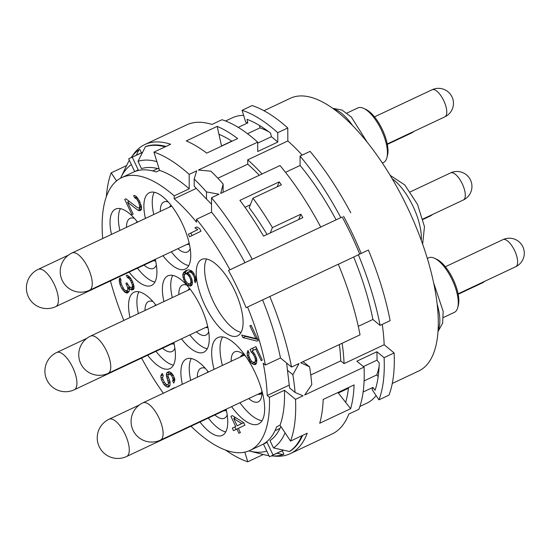 <?xml version="1.0" encoding="UTF-8"?>
<svg xmlns="http://www.w3.org/2000/svg" width="551" height="551" viewBox="0 0 551 551"><rect width="100%" height="100%" fill="white"/><g stroke="black" fill="none" stroke-linecap="round" stroke-linejoin="round"><path stroke-width="0.83" d="M383.489 162.49A30.14 11.874 -115.2 0 0 383.537 162.469A30.14 11.874 -115.2 0 0 383.586 162.442A30.14 11.874 -115.2 0 0 386.905 157.669A30.14 11.874 -115.2 0 0 381.45 130.139A30.14 11.874 -115.2 0 0 363.715 108.389A30.14 11.874 -115.2 0 0 357.875 107.92A30.14 11.874 -115.2 0 0 357.826 107.941M386.905 157.669L387.498 155.382A28.135 11.082 -115.2 0 0 382.401 129.692A28.135 11.082 -115.2 0 0 365.85 109.387L363.715 108.389M171.216 206.301A21.599 8.506 64.8 0 1 171.471 205.826M188.752 243.57A21.599 8.506 -115.2 0 0 189.282 243.673M187.133 244.334A21.599 8.506 -115.2 0 0 189.427 244.327M177.877 248.694A27.633 10.882 -115.2 0 0 190.198 248.604M171.058 205.296A21.599 8.506 -115.2 0 0 169.591 207.059M168.255 201.976A27.633 10.882 -115.2 0 0 160.334 211.419M154.232 192.251A42.2 16.626 -115.2 0 0 153.77 214.504M171.313 251.779A42.2 16.626 -115.2 0 0 188.752 265.61M162.958 255.712A42.2 16.626 -115.2 0 0 185.281 269.081A42.2 16.626 -115.2 0 0 185.35 269.046A42.2 16.626 -115.2 0 0 182.312 223.734A42.2 16.626 -115.2 0 0 149.349 192.712A42.2 16.626 -115.2 0 0 149.28 192.747A42.2 16.626 -115.2 0 0 145.416 218.437M289.234 385.121L267.201 395.494A146.69 57.786 -115.2 0 0 263.199 363.219L265.417 365.044A150.712 59.37 -115.2 0 0 247.551 307.01L246.111 307.706A146.69 57.786 64.8 0 0 228.507 270.465L342.15 216.991A146.69 57.786 64.8 0 1 359.713 254.135M267.201 395.494L269.411 397.319L284.454 390.239A150.712 59.37 64.8 0 1 280.025 425.186L290.535 441.075A170.81 67.284 -115.2 0 0 295.522 399.344L303.036 395.804L295.074 392.457L289.585 387.938L286.61 363.033M196.301 188.38L174.206 198.773L174.192 195.88A150.712 59.37 -115.2 0 0 121.654 177.663A150.712 59.37 -115.2 0 0 102.686 238.542M110.441 280.893A150.712 59.37 -115.2 0 0 123.837 320.434M141.579 358.088A150.712 59.37 -115.2 0 0 163.303 393.242M190.99 426.212A150.712 59.37 -115.2 0 0 249.989 450.401A150.712 59.37 -115.2 0 0 269.411 397.319M174.206 198.773A146.69 57.786 64.8 0 1 196.521 222.17L196.507 219.277A150.712 59.37 64.8 0 1 229.946 269.77L228.507 270.465M237.695 335.793A42.2 16.626 -115.2 0 0 234.657 290.473A42.2 16.626 -115.2 0 0 201.694 259.452A42.2 16.626 -115.2 0 0 201.625 259.487A42.2 16.626 -115.2 0 0 204.655 304.799A42.2 16.626 -115.2 0 0 237.626 335.821A42.2 16.626 -115.2 0 0 237.695 335.793M231.585 406.631A47.723 18.803 -115.2 0 0 258.481 423.96A47.723 18.803 -115.2 0 0 258.557 423.926A47.723 18.803 -115.2 0 0 255.127 372.676A47.723 18.803 -115.2 0 0 217.845 337.591A47.723 18.803 -115.2 0 0 217.769 337.632A47.723 18.803 -115.2 0 0 214.05 369.363M181.458 338.851A42.2 16.626 -115.2 0 0 203.787 352.22A42.2 16.626 -115.2 0 0 203.856 352.185A42.2 16.626 -115.2 0 0 200.819 306.873A42.2 16.626 -115.2 0 0 167.855 275.851A42.2 16.626 -115.2 0 0 167.786 275.886A42.2 16.626 -115.2 0 0 163.922 301.576M199.965 421.99A42.2 16.626 -115.2 0 0 222.287 435.359A42.2 16.626 -115.2 0 0 222.356 435.324A42.2 16.626 -115.2 0 0 226.124 409.207M208.416 372.015A42.2 16.626 -115.2 0 0 186.355 358.99A42.2 16.626 -115.2 0 0 186.286 359.025A42.2 16.626 -115.2 0 0 182.333 384.281M147.62 355.243A42.2 16.626 -115.2 0 0 169.949 368.612A42.2 16.626 -115.2 0 0 170.011 368.585A42.2 16.626 -115.2 0 0 173.779 342.46M156.071 305.268A42.2 16.626 -115.2 0 0 134.01 292.25A42.2 16.626 -115.2 0 0 133.948 292.278A42.2 16.626 -115.2 0 0 129.988 317.541M129.12 272.104A42.2 16.626 -115.2 0 0 151.442 285.473A42.2 16.626 -115.2 0 0 151.511 285.446A42.2 16.626 -115.2 0 0 155.272 259.328M137.564 222.129A42.2 16.626 -115.2 0 0 115.51 209.111A42.2 16.626 -115.2 0 0 115.441 209.139A42.2 16.626 -115.2 0 0 111.481 234.402M257.11 341.117L258.323 340.532L251.104 325.269L249.892 325.861L255.905 338.576L241.71 335.036L242.915 337.577L257.11 341.117M189.565 236.751L200.963 231.227L199.758 228.686L196.859 226.964L194.916 227.907L197.816 229.622L188.359 234.209L189.565 236.751M251.339 352.247L252.771 353.508L254.879 357.372L255.512 360.478L254.714 362.338L252.33 362.021L250.333 359.569L248.68 355.485L249.107 352.84L247.978 350.457L247.096 353.322L247.358 355.643L250.361 362L251.979 363.653L254.968 364.652L255.878 364.211L256.635 362.868L256.725 358.915L254.886 354.431L252.103 350.897L255.74 349.134L261.188 360.664L262.324 360.113L255.933 346.6L250.023 349.465L251.339 352.247L252.764 351.579M243.721 422.631L232.364 415.626L230.903 416.336L235.718 426.508L232.322 428.155L233.521 430.696L236.916 429.05L238.92 433.293L240.374 432.583L238.369 428.347L244.919 425.172L243.721 422.631M172.656 380.92L173.689 383.103L174.695 380.824L174.736 379.019L173.262 375.272L171.161 372.717L169.501 371.732L167.394 372.311L166.595 373.144L166.312 375.066L168.461 383.4L168.076 384.481L167.352 384.832L166.278 384.46L164.35 382.27L162.979 379.363L162.531 377.786L163.296 375.63L162.269 373.454L160.775 375.961L161.519 380.066L163.998 384.674L166.822 386.871L168.138 387.133L169.35 386.54L169.977 385.349L170.059 381.733L168.138 376.409L168.11 375.086L168.668 374.37L170.052 374.15L171.809 375.975L173.11 379.363L172.656 380.92L174.715 379.956M175.487 387.505L170.059 390.06M125.924 198.815L124.712 199.4L131.93 214.663L133.142 214.077L127.529 202.203L137.874 210.22L140.174 210.668L141.428 209.538L141.6 207.369L139.52 201.087L136.586 196.776L134.816 195.55L133.645 195.591L134.651 197.713L136.862 199.248L138.907 202.947L139.782 206.687L138.969 208.12L137.598 207.748L125.924 198.815L124.712 199.4M125.208 292.491L127.26 293.063L129.003 291.699L129.327 290.494L128.81 288.145L131.469 289.984L133.122 289.702L133.893 288.807L134.065 286.637L132.584 281.623L130.539 277.924L127.481 275.238L126.31 275.286L127.315 277.408L129.526 278.937L130.773 280.941L132.336 284.874L132.123 287.581L131.641 287.815L129.382 286.823L126.895 282.821L125.924 283.29L127.68 287.65L127.798 289.151L127.233 290.473L125.573 290.756L124.044 289.413L121.599 284.867L120.683 281.664L121.048 279.922L120.049 277.8L119.195 279.777L119.312 281.285L120.187 285.025L121.792 288.421L124.12 291.458L125.208 292.491L127.715 291.314L128.9 291.816M192.313 284.178L192.175 280.335L191.466 278.241L189.358 274.377L187.326 272.428L190.198 272.015L192.278 273.448L194.193 276.919L194.641 279.632L194.331 280.755L195.274 282.746L196.115 280.383L195.144 275.968L193.222 272.504L191.603 270.844L188.621 269.852L186.837 270.224L183.841 272.166L183.084 273.51L182.739 275.142L183.703 279.557L185.811 283.421L187.43 285.081L190.419 286.072L191.555 285.521L192.313 284.178M295.074 392.457A170.81 67.284 64.8 0 0 292.87 374.708L287.381 370.189M292.87 374.708L299.041 363.536L291.52 367.076L280.459 357.971L265.417 365.044M247.551 307.01L262.593 299.93A150.712 59.37 64.8 0 1 280.459 357.971M358.35 254.776L368.378 250.058A170.81 67.284 64.8 0 1 390.122 320.675L380.094 325.393A170.81 67.284 -115.2 0 0 358.35 254.776L353.68 257.035A157.744 62.139 64.8 0 1 372.91 319.477L380.094 325.393M338.321 264.266L353.68 257.035M303.036 361.656L309.586 366.842L300.715 362.751L360.044 334.829A170.81 67.284 64.8 0 0 338.293 264.211L262.593 299.93M229.946 269.77L342.15 216.991M320.689 226.971A170.81 67.284 64.8 0 0 280.011 165.52L220.682 193.442L223.176 184.048A170.81 67.284 -115.2 0 0 210.902 171.175L198.367 170.045L257.696 142.124L257.737 151.504L277.787 142.068L277.752 132.688L287.774 127.97L287.836 140.96L247.723 159.838L247.743 164.17A146.69 57.786 64.8 0 1 259.273 175.28M132.343 155.967A170.81 67.284 64.8 0 1 144.851 144.541L186.631 124.884A170.81 67.284 -115.2 0 1 211.956 124.443L221.984 119.725A170.81 67.284 64.8 0 1 257.696 142.124M290.535 441.075L307.244 433.21A170.81 67.284 64.8 0 1 290.294 453.645L332.074 433.988A170.81 67.284 -115.2 0 0 348.845 414.035L358.873 409.317A170.81 67.284 64.8 0 0 364.039 367.104L304.71 395.019L311.783 384.591A170.81 67.284 64.8 0 0 309.586 366.842M291.52 367.076A170.81 67.284 -115.2 0 0 269.776 296.452M290.294 453.645A170.81 67.284 64.8 0 1 273.523 456.001M225.717 450.139A170.81 67.284 -115.2 0 0 247.778 461.793L263.282 454.499M116.536 180.928L111.185 172.835A170.81 67.284 -115.2 0 0 106.391 196.535M111.185 172.835L126.606 165.582M144.851 144.541A170.81 67.284 64.8 0 1 170.658 144.259L153.943 152.124L159.576 170.376A150.712 59.37 64.8 0 1 189.234 188.807L189.172 174.371A170.81 67.284 -115.2 0 0 153.943 152.124M189.172 174.371L196.693 170.831L194.193 179.041L194.221 186.204L206.494 199.069L206.467 191.913A170.81 67.284 -115.2 0 0 194.193 179.041M252.172 259.211A170.81 67.284 64.8 0 0 211.488 197.768L219.009 194.227L206.467 191.913M277.243 186.775L279.192 181.878L239.912 200.357A170.81 67.284 64.8 0 1 263.557 236.11L302.83 217.631A170.81 67.284 64.8 0 0 300.818 214.222L272.408 227.591A170.81 67.284 -115.2 0 0 252.971 198.195L249.19 207.713A150.712 59.37 64.8 0 1 267.049 234.464M279.192 181.878A170.81 67.284 64.8 0 1 281.382 184.826L252.971 198.195M186.266 140.925A170.81 67.284 64.8 0 1 206.735 153.116L237.653 138.563A170.81 67.284 -115.2 0 0 217.184 126.379L186.266 140.925M323.182 399.454A170.81 67.284 64.8 0 1 319.718 423.244L350.636 408.69A170.81 67.284 -115.2 0 0 354.1 384.908L323.182 399.454M285.514 172.332L300.102 165.465L300.068 156.085L310.089 151.367A170.81 67.284 64.8 0 1 350.773 212.81M262.042 173.978A152.723 60.162 -115.2 0 0 247.723 159.838M247.743 164.17L217.865 178.228M223.176 184.048L223.072 192.313M364.039 367.104L356.848 361.187L376.905 351.752A157.744 62.139 64.8 0 1 377.008 360.168L379.226 362.999A161.767 63.723 64.8 0 1 375.086 390.26L372.862 387.436A157.744 62.139 64.8 0 1 372.097 389.55L378.943 399.84L388.972 395.122A170.81 67.284 64.8 0 0 394.123 352.95L384.164 344.754L344.058 363.626L340.732 360.891L310.771 374.99M283.372 450.133L273.027 454.995L267.015 442.274L263.667 443.844A150.712 59.37 64.8 0 0 276.685 426.756L280.025 425.186M279.998 428.382L274.983 430.744M247.778 461.793L244.796 452.144M273.027 454.995A164.777 64.908 64.8 0 1 271.016 456.056A164.777 64.908 64.8 0 1 269.467 456.724L263.474 444.058M267.015 442.274A150.712 59.37 64.8 0 1 265.024 443.328L249.989 450.401M174.192 195.88L189.234 188.807M121.654 177.663L136.696 170.59A150.712 59.37 64.8 0 1 138.267 169.915L134.926 171.485A150.712 59.37 64.8 0 1 156.236 171.946L159.576 170.376M211.515 204.207L206.494 199.069M211.488 197.768L211.55 212.197A150.712 59.37 64.8 0 1 244.988 262.689M196.507 219.277L211.55 212.197M142.557 152.345L132.254 157.193A164.777 64.908 -115.2 0 0 130.704 157.861A164.777 64.908 -115.2 0 0 128.693 158.915L134.664 171.547M157.682 168.558L152.668 170.92M138.267 169.915L132.254 157.193M141.421 152.813L139.83 149.438L138.99 149.831L136.249 155.251M131.372 164.584A158.75 62.532 -115.2 0 0 120.869 177.574A158.75 62.532 -115.2 0 0 120.566 178.207M166.003 146.449A168.799 66.492 -115.2 0 0 146.235 146.332L145.402 146.724L138.005 161.326L141.449 168.606A150.712 59.37 64.8 0 1 159.136 168.943M156.883 161.643A158.75 62.532 -115.2 0 0 138.005 161.326M145.402 146.724A168.799 66.492 64.8 0 1 165.162 146.841M120.869 177.574L127.398 163.929A168.799 66.492 64.8 0 1 129.34 160.293M131.021 157.71A168.799 66.492 64.8 0 1 138.99 149.831M284.454 390.239L295.522 399.344M301.81 435.772A168.799 66.492 64.8 0 1 289.468 451.496L273.468 447.908L270.031 440.628A150.712 59.37 -115.2 0 0 280.872 426.46M289.468 451.496L290.301 451.104A168.799 66.492 64.8 0 0 302.644 435.38M273.468 447.908A158.75 62.532 -115.2 0 0 285.074 432.817M282.264 450.766L283.889 454.21L283.056 454.603L276.988 453.246M248.873 450.89A158.75 62.532 -115.2 0 0 249.555 451.069A158.75 62.532 -115.2 0 0 266.801 451.09M283.056 454.603A168.799 66.492 64.8 0 1 271.333 455.904M268.957 455.656A168.799 66.492 64.8 0 1 264.232 454.733L249.555 451.069M378.943 399.84A170.81 67.284 -115.2 0 0 384.095 357.668L394.123 352.95M384.095 357.668L376.905 351.752M340.732 360.891A146.69 57.786 -115.2 0 0 339.382 344.554M342.13 343.259A152.723 60.162 64.8 0 1 344.058 363.626M358.288 326.357L372.91 319.477M382.236 324.387A152.723 60.162 64.8 0 1 384.164 344.754M302.148 155.106A152.723 60.162 -115.2 0 0 287.836 140.96M238.232 127.377L247.805 122.873A157.744 62.139 64.8 0 0 245.698 122.15L242.075 110.296L252.103 105.578A170.81 67.284 64.8 0 1 287.774 127.97M243.632 115.393A157.744 62.139 -115.2 0 0 232.302 117.824L225.573 120.993M376.126 395.611A157.744 62.139 64.8 0 1 366.622 403.298L359.893 406.459M363.13 392.009L372.862 387.436M338.328 393.021L348.425 388.269M364.101 380.893L376.774 374.928A146.69 57.786 -115.2 0 0 379.116 366.408M378.179 376.712L376.774 374.928M337.928 392.519L350.636 408.69M348.501 387.539A161.767 63.723 64.8 0 1 345.656 402.354M363.391 366.573L377.008 360.168M263.95 110.71L290.446 98.243A150.712 59.37 64.8 0 1 408.188 209.029A150.712 59.37 64.8 0 1 419.022 370.864A150.712 59.37 64.8 0 1 418.781 370.981L392.278 383.448M343.59 216.295A150.712 59.37 64.8 0 1 361.16 253.453M259.452 125.449L259.989 127.86A146.69 57.786 64.8 0 1 268.681 131.717M257.696 143.15L271.374 136.71L270.596 133.184A161.767 63.723 -115.2 0 0 247.027 119.347L247.805 122.873M221.53 145.96L231.806 141.125M247.523 133.728L259.989 127.86M221.571 146.132L217.184 126.379M231.978 141.235A161.767 63.723 -115.2 0 0 218.94 134.286M277.752 132.688A170.81 67.284 -115.2 0 0 242.075 110.296M271.374 136.71A157.744 62.139 64.8 0 1 277.787 142.068M173.42 343.108A21.599 8.506 -115.2 0 0 173.951 343.211M171.795 343.872A21.599 8.506 -115.2 0 0 174.088 343.858M162.538 348.225A27.633 10.882 -115.2 0 0 174.86 348.142M155.726 304.834A21.599 8.506 -115.2 0 0 154.631 305.943M152.923 301.514A27.633 10.882 -115.2 0 0 144.996 310.482M138.9 291.782A42.2 16.626 -115.2 0 0 138.342 313.609M155.974 351.311A42.2 16.626 -115.2 0 0 173.42 365.148M154.914 259.969A21.599 8.506 -115.2 0 0 155.444 260.072M153.295 260.733A21.599 8.506 -115.2 0 0 155.589 260.726M144.038 265.086A27.633 10.882 -115.2 0 0 156.36 265.003M137.22 221.695A21.599 8.506 -115.2 0 0 136.125 222.811M134.416 218.375A27.633 10.882 -115.2 0 0 126.489 227.343M120.394 208.643A42.2 16.626 -115.2 0 0 119.836 230.47M137.474 268.172A42.2 16.626 -115.2 0 0 154.914 282.009M225.758 409.848A21.599 8.506 -115.2 0 0 226.289 409.951M224.14 410.612A21.599 8.506 -115.2 0 0 226.433 410.605M214.883 414.965A27.633 10.882 -115.2 0 0 227.205 414.882M208.071 371.574A21.599 8.506 -115.2 0 0 206.976 372.69M205.261 368.254A27.633 10.882 -115.2 0 0 197.341 377.221M191.238 358.529A42.2 16.626 -115.2 0 0 190.687 380.355M208.319 418.057A42.2 16.626 -115.2 0 0 225.758 431.888M189.716 289.433A21.599 8.506 64.8 0 1 189.978 288.965M207.259 326.709A21.599 8.506 -115.2 0 0 207.789 326.812M205.64 327.473A21.599 8.506 -115.2 0 0 207.927 327.466M196.383 331.826A27.633 10.882 -115.2 0 0 208.698 331.743M189.565 288.435A21.599 8.506 -115.2 0 0 188.098 290.198M186.761 285.115A27.633 10.882 -115.2 0 0 178.841 294.558M172.738 275.39A42.2 16.626 -115.2 0 0 172.277 297.643M189.82 334.918A42.2 16.626 -115.2 0 0 207.259 348.749M242.061 356.18A21.599 8.506 64.8 0 1 243.198 354.665A30.14 11.874 -115.2 0 0 243.273 355.609M260.816 392.884A30.14 11.874 -115.2 0 0 261.498 393.538A21.599 8.506 -115.2 0 1 259.597 393.455M257.978 394.213A21.599 8.506 -115.2 0 0 260.726 394.034A21.599 8.506 -115.2 0 0 261.863 393.18M248.721 398.573A27.633 10.882 -115.2 0 0 261.367 397.45A27.633 10.882 -115.2 0 0 261.704 390.08M243.714 354.61A21.599 8.506 -115.2 0 0 242.337 354.94A21.599 8.506 -115.2 0 0 240.443 356.938M246.001 356.704A27.633 10.882 -115.2 0 0 240.112 352.268A27.633 10.882 -115.2 0 0 231.186 361.298M222.645 336.95A47.723 18.803 -115.2 0 0 222.404 365.43M239.94 402.705A47.723 18.803 -115.2 0 0 262.035 420.675M454.341 312.369A30.14 11.874 -115.2 0 0 454.389 312.348A30.14 11.874 -115.2 0 0 454.437 312.327A30.14 11.874 -115.2 0 0 457.75 307.548A30.14 11.874 -115.2 0 0 452.295 280.018A30.14 11.874 -115.2 0 0 434.56 258.267A30.14 11.874 -115.2 0 0 428.719 257.799A30.14 11.874 -115.2 0 0 428.671 257.82M457.75 307.548L458.342 305.268A28.135 11.082 -115.2 0 0 453.253 279.571A28.135 11.082 -115.2 0 0 436.702 259.266L434.56 258.267M300.068 156.085A170.81 67.284 64.8 0 1 340.745 217.535M300.102 165.465A157.744 62.139 64.8 0 1 336.076 219.794M298.69 219.58L300.818 214.222M250.361 204.765L244.995 207.293M270.279 232.949L272.408 227.591M206.577 258.991A42.2 16.626 -115.2 0 0 212.975 300.784A42.2 16.626 -115.2 0 0 241.097 332.356M242.915 337.577L245.422 336.399L257.827 339.492M245.188 335.903L245.422 336.399M255.905 338.576L257.124 338.004M249.892 325.861L251.111 325.283M188.359 234.209L190.866 233.025L192.058 235.546M197.816 229.622L190.866 233.025M194.916 227.907L196.886 226.978M252.771 353.508L253.963 352.943M250.023 349.465L252.53 348.287L253.453 350.243M255.946 346.627L252.53 348.287M255.74 349.134L256.883 348.597M253.453 364.411L256.394 363.295M251.979 363.653L254.486 362.475L255.96 363.226M250.361 362L251.662 361.387M249.197 360.12L250.34 359.583M248.067 357.737L249.21 357.2M247.358 355.643L248.646 355.037M247.096 353.322L248.928 352.461M247.44 351.69L248.356 351.262M254.259 362.558L254.714 362.338M255.203 361.608L256.938 360.795M255.512 360.478L256.835 359.858M255.402 359.066L256.587 358.508M254.879 357.372L256.022 356.834M253.749 354.982L254.893 354.445M236.916 429.05L238.383 428.361M232.322 428.155L234.829 426.97L236.014 429.491M235.718 426.508L234.829 426.97M230.903 416.336L232.377 415.64M234.161 416.742L234.809 418.106M243.735 422.658L237.171 425.799L233.762 418.595L241.779 423.567L243.728 422.651M233.762 418.595L235.697 417.686M241.779 423.567L237.171 425.799M172.966 380.321L174.729 379.494M173.11 379.363L174.619 378.654M172.835 378.151L174.247 377.49M171.809 375.975L173.269 375.286M171.051 375.004L172.573 374.281M170.052 374.15L171.76 373.344M169.15 374.136L171.478 373.041M166.822 386.871L169.749 385.776M165.169 385.893L167.676 384.708L169.329 385.693M163.998 384.674L165.631 383.902M162.896 382.973L164.363 382.284M161.519 380.066L162.986 379.377M160.906 378.131L162.6 377.332M160.775 375.961L162.965 374.928M161.471 374.287L162.449 373.826M167.352 384.832L168.076 384.481M168.461 383.4L170.163 382.601M168.434 382.077L169.942 381.368M167.986 380.507L169.446 379.818M166.96 378.323L168.42 377.635M166.512 376.753L168.131 375.996M166.312 375.066L168.82 373.888L168.861 374.274M166.595 373.144L169.102 371.959L168.82 373.888M167.394 372.311L168.399 371.835M170.727 389.447L173.234 388.269L172.566 388.882M174.474 387.67L173.234 388.269M138.969 208.12L141.524 206.921M139.458 207.885L141.524 206.914M139.782 206.687L141.366 205.943M139.665 205.179L140.966 204.573M138.907 202.947L140.126 202.369M138.108 201.246L139.293 200.688M136.862 199.248L138.115 198.656M135.773 198.208L137.24 197.52M134.651 197.713L136.607 196.797M139.004 210.709L141.38 209.594M137.874 210.22L140.381 209.036L141.435 209.497M127.529 202.203L129.285 201.384M139.114 208.058L140.381 209.036M128.39 200.702L128.817 201.597M126.337 292.987L128.844 291.81M124.12 291.458L125.6 290.763M126.971 290.604L127.715 291.314M122.832 289.998L124.058 289.42M121.792 288.421L123.059 287.822M120.187 285.025L121.454 284.433M119.629 283.214L120.848 282.642M119.312 281.285L120.765 280.604M119.195 279.777L120.655 279.088M119.519 278.579L120.256 278.234M126.262 290.942L127.233 290.473M127.798 289.151L128.92 288.628M127.68 287.65L129.402 286.837M126.723 284.984L127.701 284.53M125.924 283.29L126.895 282.835M131.641 287.815L134.058 286.678M132.123 287.581L134.058 286.672M132.447 286.382L133.907 285.693M132.336 284.874L133.59 284.282M131.572 282.635L132.757 282.078M130.773 280.941L131.958 280.383M129.526 278.937L130.787 278.351M128.445 277.904L129.912 277.208M127.315 277.408L129.271 276.485M131.469 289.984L133.845 288.862M130.339 289.489L132.846 288.304L133.9 288.765M128.81 288.145L130.298 287.443M132.061 287.615L132.846 288.304M188.903 285.831L191.996 284.743M187.43 285.081L189.937 283.896L191.411 284.647M185.811 283.421L187.113 282.808M184.647 281.547L185.79 281.003M183.703 279.557L184.847 279.02M182.994 277.463L184.282 276.85M182.739 275.142L184.978 274.088M183.084 273.51L185.591 272.332L185.253 273.923M183.841 272.166L186.348 270.982L185.591 272.332M185.246 270.996L186.927 270.204M187.409 270.107L186.348 270.982M194.331 280.755L196.06 279.942M194.641 279.632L195.956 279.013M194.531 278.221L195.715 277.663M194.193 276.919L195.288 276.402M193.064 274.536L194.166 274.012M192.278 273.448L193.463 272.89M191.259 272.476L192.588 271.85M190.198 272.015L191.941 271.195M189.33 271.946L191.624 270.865M187.781 272.208L191.548 270.816M192.43 282.691L189.709 283.979L187.781 283.441L185.969 281.389L184.654 278.606L184.206 275.893L185.012 274.04L185.694 273.709L187.395 274.35L189.2 276.402L190.515 279.185L190.963 281.905L190.391 283.648L192.43 282.684M190.88 282.918L192.389 282.208M190.391 283.648L189.709 283.979M185.694 273.709L187.684 272.773M186.562 273.778L188.015 273.089M187.395 274.35L188.69 273.737M188.408 275.321L189.599 274.763M189.2 276.402L190.302 275.886M190.515 279.185L191.61 278.668M190.853 280.487L192.037 279.929M190.963 281.905L192.285 281.279M89.551 290.253A20.601 8.113 -115.2 0 0 89.599 290.232A20.601 8.113 -115.2 0 0 89.627 290.212A20.601 8.113 -115.2 0 0 88.146 268.096A20.601 8.113 -115.2 0 0 72.057 252.957A20.601 8.113 -115.2 0 0 72.023 252.971M74.213 389.784A20.601 8.113 -115.2 0 0 74.261 389.764A20.601 8.113 -115.2 0 0 74.295 389.75A20.601 8.113 -115.2 0 0 72.815 367.627A20.601 8.113 -115.2 0 0 56.725 352.488A20.601 8.113 -115.2 0 0 56.691 352.502M423.023 219.443L429.511 216.385A14.973 5.896 64.8 0 0 429.539 216.378A14.973 5.896 -115.2 0 0 430.6 215.4M432.549 214.484A14.973 14.973 0 0 1 429.67 216.316A14.973 14.973 0 0 1 429.511 216.385A14.973 5.896 64.8 0 1 429.491 216.398M55.713 306.645A20.601 8.113 -115.2 0 0 55.761 306.625A20.601 8.113 -115.2 0 0 55.789 306.611A20.601 8.113 -115.2 0 0 54.308 284.488A20.601 8.113 -115.2 0 0 38.219 269.349A20.601 8.113 -115.2 0 0 38.184 269.363M387.325 144.39L411.012 133.246A14.973 5.896 64.8 0 0 411.032 133.239A14.973 5.896 -115.2 0 0 412.093 132.268M414.042 131.345A14.973 14.973 0 0 1 411.012 133.246A14.973 5.896 64.8 0 1 410.984 133.259M126.558 456.524A20.601 8.113 -115.2 0 0 126.606 456.503A20.601 8.113 -115.2 0 0 126.64 456.49A20.601 8.113 -115.2 0 0 125.16 434.374A20.601 8.113 -115.2 0 0 109.064 419.228A20.601 8.113 -115.2 0 0 109.036 419.249M458.17 294.275L481.856 283.131A14.973 5.896 64.8 0 1 481.836 283.138A14.973 5.896 64.8 0 0 481.877 283.118A14.973 5.896 -115.2 0 0 482.945 282.146M108.051 373.392A20.601 8.113 -115.2 0 0 108.099 373.364A20.601 8.113 -115.2 0 0 108.134 373.351A20.601 8.113 -115.2 0 0 106.653 351.235A20.601 8.113 -115.2 0 0 90.564 336.089A20.601 8.113 -115.2 0 0 90.529 336.11M422.913 219.016L463.35 199.992A14.973 5.896 64.8 0 0 463.377 199.979A14.973 5.896 -115.2 0 0 462.303 183.903A14.973 5.896 -115.2 0 0 450.601 172.897A14.973 5.896 -115.2 0 0 450.58 172.911M410.302 191.865L450.601 172.897A14.973 14.973 0 0 1 470.485 179.991A14.973 14.973 0 0 1 463.35 199.992A14.973 5.896 64.8 0 1 463.329 199.999M333.885 109.139A41.194 16.227 64.8 0 1 352.73 125.731M437.157 304.152A41.194 16.227 64.8 0 1 438.093 330.173M160.396 440.132A20.601 8.113 -115.2 0 0 160.444 440.111A20.601 8.113 -115.2 0 0 160.479 440.091A20.601 8.113 -115.2 0 0 158.998 417.975A20.601 8.113 -115.2 0 0 142.909 402.836A20.601 8.113 -115.2 0 0 142.874 402.85M458.088 293.841L515.695 266.732A14.973 5.896 64.8 0 0 515.722 266.718A14.973 5.896 -115.2 0 0 514.641 250.643A14.973 5.896 -115.2 0 0 502.946 239.644A14.973 5.896 -115.2 0 0 502.925 239.651M445.339 266.746L502.946 239.644A14.973 14.973 0 0 1 522.83 246.738A14.973 14.973 0 0 1 515.695 266.732A14.973 5.896 64.8 0 1 515.674 266.746M392.209 178.772A41.194 16.227 64.8 0 1 421.253 240.284M387.243 143.956L444.85 116.853A14.973 5.896 64.8 0 1 444.85 116.853A14.973 5.896 -115.2 0 0 443.796 100.764A14.973 5.896 -115.2 0 0 432.101 89.758A14.973 5.896 -115.2 0 0 432.074 89.772M374.494 116.867L432.101 89.758A14.973 14.973 0 0 1 451.985 96.852A14.973 14.973 0 0 1 444.85 116.853A14.973 5.896 64.8 0 1 444.822 116.86M346.889 113.086L357.875 107.92M382.36 163.02L383.537 162.469M189.213 243.356L89.599 290.232A20.601 20.601 0 0 1 62.242 280.466A20.601 20.601 0 0 1 71.844 253.054A20.601 20.601 0 0 1 72.057 252.957L171.671 206.081M271.016 456.056L283.531 450.167M142.599 152.262L130.704 157.861M173.875 342.887L74.261 389.764A20.601 20.601 0 0 1 46.904 380.004A20.601 20.601 0 0 1 56.725 352.488L86.962 338.259M155.375 259.755L55.761 306.625A20.601 20.601 0 0 1 28.404 296.865A20.601 20.601 0 0 1 38.219 269.349L68.462 255.12M226.22 409.634L126.606 456.503A20.601 20.601 0 0 1 99.249 446.744A20.601 20.601 0 0 1 108.857 419.332A20.601 20.601 0 0 1 109.064 419.228L139.307 404.999M481.856 283.131A14.973 14.973 0 0 0 484.894 281.224M207.713 326.495L108.099 373.364A20.601 20.601 0 0 1 80.742 363.605A20.601 20.601 0 0 1 90.564 336.089L190.178 289.22M332.721 108.306L342.019 110.062L351.345 117.053L367.138 142.11M433.637 282.835L443.162 311.329L442.646 323.148L438.011 331.53M261.856 392.395L160.444 440.111A20.601 20.601 0 0 1 133.087 430.345A20.601 20.601 0 0 1 142.909 402.836L244.313 355.12M427.328 258.453L428.719 257.799M443.403 317.514L454.389 312.348M390.156 175.328L404.806 184.964L417.527 204.421L424.47 226.647L422.638 244.134"/></g></svg>
